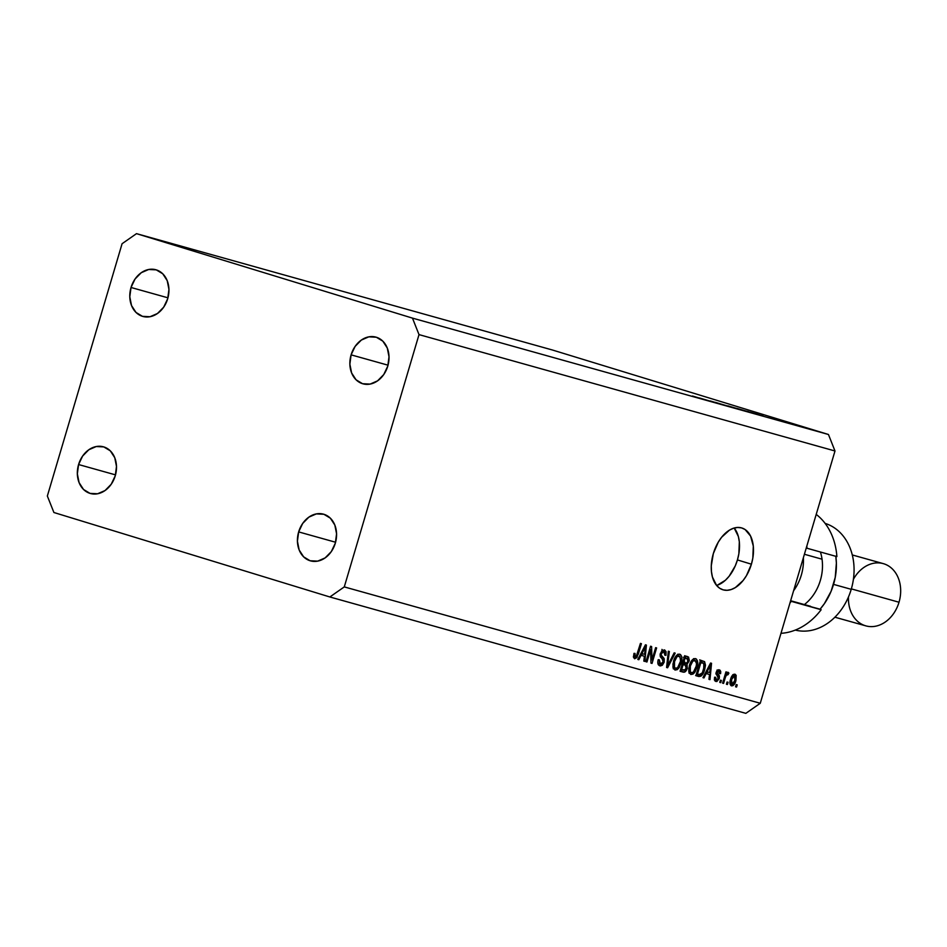 <?xml version="1.0" encoding="UTF-8"?>
<svg xmlns="http://www.w3.org/2000/svg" width="947" height="947" viewBox="0 0 947 947"><rect width="100%" height="100%" fill="white"/><g stroke="black" fill="none" stroke-linecap="round" stroke-linejoin="round"><path stroke-width="1.42" d="M716.595 585.447A32.316 19.757 107 0 0 737.429 559.926L751.409 564.199A32.316 19.757 -73 0 1 722.916 589.78A32.316 19.757 -73 0 1 713.34 553.557L718.299 542.098L721.65 537.233L729.427 530.154L733.57 528.213L737.666 527.455L741.548 527.893L745.088 529.527L750.58 536.073L753.303 546.088L752.829 558.055L751.409 564.199L746.449 575.658L743.099 580.523L735.322 587.602L731.179 589.543L727.083 590.301L723.2 589.863L719.661 588.229L716.607 585.471L712.428 577.019L711.457 571.668L711.28 565.821L713.34 553.557A32.316 19.757 -73 0 1 741.832 527.976A32.316 19.757 -73 0 1 751.409 564.199L737.429 559.926A32.316 19.757 107 0 0 734.174 528.024L738.352 536.452L739.323 541.814L738.861 553.782L737.429 559.926L735.274 565.868L729.131 576.238L725.366 580.274L717.21 585.27M335.333 543.14A24.243 19.177 105.6 0 1 310.462 560.861A24.243 19.177 105.6 0 1 298.66 531.906L335.581 542.24L298.66 531.906L297.417 541.222L299.157 549.982L303.62 556.836L310.107 560.754L317.659 561.133L325.093 557.925L331.308 551.604L335.333 543.14L336.576 533.812L334.836 525.064L330.373 518.198L323.874 514.28L316.334 513.901L308.9 517.121L302.685 523.442L298.66 531.906A24.243 19.177 105.6 0 1 323.531 514.174A24.243 19.177 105.6 0 1 335.333 543.14M115.262 475.773A24.243 19.177 105.6 0 1 90.391 493.494A24.243 19.177 105.6 0 1 78.577 464.539L115.51 474.873L78.577 464.539L77.346 473.855L79.086 482.615L83.537 489.481L90.036 493.387L97.577 493.766L105.022 490.558L111.225 484.237L115.262 475.773L116.493 466.445L114.753 457.697L110.302 450.831L103.803 446.913L96.263 446.534L88.817 449.754L82.614 456.075L78.577 464.539A24.243 19.177 105.6 0 1 103.448 446.818A24.243 19.177 105.6 0 1 115.262 475.773M167.702 298.719A24.243 19.177 105.6 0 1 142.831 316.44A24.243 19.177 105.6 0 1 131.029 287.486L167.95 297.82L131.029 287.486L129.786 296.813L131.526 305.561L135.989 312.427L142.476 316.345L150.028 316.724L157.462 313.504L163.677 307.183L167.702 298.719L168.945 289.391L167.205 280.643L162.742 273.778L156.243 269.859L148.703 269.481L141.269 272.7L135.054 279.022L131.029 287.486A24.243 19.177 105.6 0 1 155.9 269.765A24.243 19.177 105.6 0 1 167.702 298.719M387.785 366.087A24.243 19.177 105.6 0 1 362.914 383.807A24.243 19.177 105.6 0 1 351.1 354.853L388.033 365.187L351.1 354.853L349.857 364.181L351.609 372.929L356.06 379.794L362.559 383.713L370.099 384.091L377.545 380.872L383.748 374.55L387.785 366.087L389.016 356.759L387.276 348.011L382.813 341.145L376.326 337.227L368.785 336.848L361.34 340.068L355.125 346.389L351.1 354.853A24.243 19.177 105.6 0 1 375.971 337.132A24.243 19.177 105.6 0 1 387.785 366.087M745.845 713.351L329.864 596.977L53.896 512.505L47.35 496.015L122.08 243.722L136.498 233.649L412.466 318.121L828.447 434.495L552.48 350.023L136.498 233.649L552.48 350.023L828.447 434.495L834.994 450.985L419.012 334.611L344.282 586.903L760.263 703.278L834.994 450.985L760.263 703.278L745.845 713.351L760.263 703.278L344.282 586.903L329.864 596.977L745.845 713.351M699.537 398L715.601 402.747L699.537 398M723.342 404.831L710.274 400.948L723.934 405.079M731.7 407.246L715.328 402.345L731.7 407.246M742.401 410.252L728.302 405.967L744.141 410.702M761.435 415.579L736.802 408.358L763.175 416.029M777.085 419.947L786.117 422.469L777.085 419.947M802.784 427.014L812.266 429.772L802.784 427.014M800.393 426.47L790.603 423.487L800.393 426.47M784.009 421.699L793.243 424.445L783.418 421.474M771.485 418.373L773.119 418.811M746.236 411.14L736.802 408.358L746.212 411.128M697.785 397.764L706.817 400.285L697.785 397.764M694.175 396.757L694.991 396.971M650.613 649.666L646.955 662L645.972 661.728L650.565 646.233L651.619 646.529L651.974 660L655.632 647.653L656.614 647.926L652.033 663.421L650.968 663.125L650.613 649.666L650.968 663.125L652.033 663.421L656.614 647.926L655.632 647.653L651.974 660L651.619 646.529L650.565 646.233L645.972 661.728L646.955 662L645.984 661.704L646.955 662L650.613 649.666L649.63 649.37L650.613 649.666M664.178 662.154L662.32 665.256L660.438 665.93L658.331 664.664L657.822 661.799L658.212 659.704L659.266 659.775L659.668 663.551L661.207 664.096L662.699 663.007L663.22 660.023L660.367 656.804L660.166 654.176L662.083 650.447L664.664 649.973L666.12 651.714L665.93 655.324L664.889 655.253L665.019 652.874L663.539 651.631L661.787 652.649L661.136 654.933L664.249 658.816L664.178 662.154L663.811 658.035L661.184 655.324L661.337 653.667L663.883 651.702L664.889 655.253L665.93 655.324L664.38 649.879L660.367 653.347L663.172 661.917L660.473 664.036L659.266 659.775L658.212 659.704C657.36 663.018 657.905 665.054 659.846 665.824L664.178 662.154L663.196 661.846L664.178 662.154M675.187 653.122L667.611 667.777L666.581 667.493L668.333 651.205L669.351 651.489L667.576 665.812L674.169 652.838L675.187 653.122L674.169 652.838L667.576 665.812L669.351 651.489L668.333 651.205L666.581 667.493L667.611 667.777L666.593 667.469L667.611 667.777L675.187 653.122M675.022 670.062L673.175 668.026L672.938 664.119L674.56 658.473L676.43 655.513L678.324 654.199L680.538 654.578L681.674 656.52L681.84 659.739L679.354 667.339L677.235 669.647L675.022 670.062L678.514 668.487L681.13 663.184C682.538 658.71 682.077 655.703 679.733 654.176C676.856 654.259 674.797 656.626 673.542 661.266L672.926 666.854L675.022 670.062M690.837 674.489L688.99 672.441L688.753 668.535L690.375 662.9L692.245 659.941L694.139 658.627L696.353 659.005L697.489 660.947L697.667 664.167L695.169 671.766L693.05 674.075L690.837 674.489L694.34 672.903L696.956 667.611C698.353 663.125 697.892 660.13 695.548 658.603C692.671 658.686 690.612 661.053 689.357 665.694L688.753 671.281L690.837 674.489M706.178 673.554L703.976 677.945L702.946 677.661L710.57 663.018L711.54 663.291L709.99 679.638L708.96 679.342L709.504 674.489L706.178 673.554L709.504 674.489L708.96 679.342L709.99 679.638L711.54 663.291L710.57 663.018L702.946 677.661L703.976 677.945L702.958 677.638L703.976 677.945L706.178 673.554L705.231 673.27L706.178 673.554M737.216 684.859L736.565 687.072L735.57 686.788L736.221 684.574L737.216 684.859L736.221 684.574L735.57 686.788L736.565 687.072L735.582 686.764L736.565 687.072L737.216 684.859M735.914 680.656L732.86 685.699L730.906 685.569L729.971 683.367L731.285 677.294L733.605 674.359L735.109 674.252L736.162 675.365L735.914 680.656L734.955 674.193C732.895 674.264 731.439 675.957 730.563 679.295C729.486 682.55 729.794 684.752 731.498 685.865C733.57 685.794 735.05 684.054 735.914 680.656L734.931 680.36L735.914 680.656M728.065 682.29L727.414 684.503L726.42 684.231L727.083 682.018L728.065 682.29L727.083 682.018L726.42 684.231L727.414 684.503L726.432 684.208L727.414 684.503L728.065 682.29M725.307 677.59L723.579 683.438L722.597 683.154L725.935 671.897L726.917 672.169L726.385 673.968L727.912 672.275L728.906 673.163L728.054 674.666L726.491 674.809L725.307 677.59L726.171 675.341L728.054 674.666L728.906 673.163L728.148 672.299L726.385 673.968L726.917 672.169L725.935 671.897L722.597 683.154L723.579 683.438L722.597 683.13L723.579 683.438L725.307 677.59L724.337 677.294L725.307 677.59M721.401 680.431L720.738 682.645L719.756 682.361L720.407 680.147L721.401 680.431L720.407 680.147L719.756 682.361L720.738 682.645L719.756 682.337L720.738 682.645L721.401 680.431M719.282 678.514L716.832 681.532L715.044 681.035L714.417 679.544L714.583 677.212L715.636 677.294L716.145 679.792L718.075 678.892L718.264 677.354L715.932 673.85L716.69 671.139L718.418 669.766L720.063 670.227L720.75 671.636L720.584 673.66L719.542 673.589L718.844 671.435L717.163 672.607L719.4 675.898L719.282 678.514L717.199 672.465L718.844 671.435L719.542 673.589L720.584 673.66L719.282 669.813L716.145 672.417L718.217 678.514L716.417 679.91L715.636 677.294L714.583 677.212L715.873 681.497L719.282 678.514L718.288 678.218L719.282 678.514M704.651 669.659L700.934 676.217L695.903 675.696L700.484 660.201L704.604 661.657L705.479 665.244L704.651 669.659L704.604 661.657L700.484 660.201L695.903 675.696L698.708 676.478C701.478 676.56 703.455 674.288 704.651 669.659L703.668 669.363L704.651 669.659M687.238 668.345L684.847 672.003L680.076 671.269L684.669 655.774L688.564 657.064L689.274 660.402L687.048 664.178L687.238 668.345L687.048 664.178L689.073 661.219L687.617 656.602L684.669 655.774L680.076 671.269L683.012 672.086C684.859 672.571 686.267 671.328 687.238 668.345L686.255 668.037L687.238 668.345M641.048 655.336L638.846 659.728L637.816 659.443L645.44 644.8L646.41 645.073L644.86 661.408L643.83 661.124L644.374 656.259L641.048 655.336L644.374 656.259L643.83 661.124L644.86 661.408L646.41 645.073L645.44 644.8L637.816 659.443L638.846 659.728L637.828 659.42L638.846 659.728L641.048 655.336L640.101 655.052L641.048 655.336M634.62 658.769L633.46 657.254L633.993 653.359L635.046 653.442L634.798 656.662L636.242 656.508L640.432 643.392L641.415 643.676L636.905 657.573L634.62 658.769L638.302 654.188L641.415 643.676L640.432 643.392L636.526 656.07L635.2 656.969L635.046 653.442L633.993 653.359L633.46 657.254L634.62 658.769M834.994 450.985L828.447 434.495L412.466 318.121L419.012 334.611L834.994 450.985M412.466 318.121L419.012 334.611L344.282 586.903L329.864 596.977L53.896 512.505L47.35 496.015L122.08 243.722L136.498 233.649L412.466 318.121M730.066 684.136L730.693 683.438M732.978 675.566L732.812 674.69M731.558 679.555L734.446 675.803L732.54 675.211L734.446 675.803L734.896 680.491L731.995 684.267L729.995 683.651L731.995 684.267L731.558 679.555L730.575 679.259L731.558 679.555L731.309 683.616L732.22 684.302L733.369 683.639L735.251 679.07L734.848 676.028L733.073 676.418L731.558 679.555M725.402 673.672L726.385 673.968L725.402 673.672M727.296 672.666L728.906 673.163L727.296 672.666M726.396 673.956L727.438 674.276L726.396 673.956M725.011 674.986L726.171 675.341L725.011 674.986M714.393 679.283L716.417 679.91L714.393 679.283M719.59 673.364L720.584 673.66L719.59 673.364M716.879 670.831L718.844 671.435L716.879 670.831M716.216 672.169L717.199 672.465L716.216 672.169M715.979 673.104L717.234 673.495L715.979 673.104M715.932 673.767L718.146 674.442L715.932 673.767M714.346 679.946L715.009 679.177M717.281 671.222L717.116 669.991M707.125 671.861L706.959 673.708L707.125 671.861M708.96 679.319L709.99 679.638L708.96 679.319M706.012 673.412L709.504 674.489L706.012 673.412M707.03 671.837L709.267 667.576L708.344 667.292L709.267 667.576L710.581 664.77L709.788 664.522L710.581 664.77L709.705 672.583L706.131 671.553L709.705 672.583L710.581 664.77L707.03 671.837M699.679 659.881L704.604 661.657L701.111 660.592L701.928 662.545M698.294 674.406L695.95 675.531M695.643 675.495L698.401 674.276M701.976 663.101L700.78 660.331M697.43 674.157L700.946 662.284L699.963 661.989L702.615 662.758L699.975 661.941L703.87 663.445L703.668 669.363L702.165 673.045L699.123 674.631L696.447 673.862L700.283 674.726L702.402 672.607L704.331 666.167L703.278 662.995L700.946 662.284L697.43 674.157M693.606 658.863L694.056 660.118M695.974 667.315L696.956 667.611L695.974 667.315M692.849 672.453L694.34 672.903L692.849 672.453M690.351 672.37L689.286 673.175M689.108 673.258L690.434 672.287M694.187 660.947L693.5 658.686M690.339 666.001C691.251 662.379 692.802 660.521 695.015 660.414L692.529 659.657L695.015 660.414L696.601 663.669L695.974 667.292C695.062 670.784 693.524 672.583 691.369 672.678L688.86 671.908L691.369 672.678C689.629 671.541 689.286 669.316 690.339 666.001L689.357 665.694L690.339 666.001L690.292 671.814L691.701 672.737L693.5 671.979L696.329 665.93L696.53 662.521L695.714 660.805L694.305 660.355L692.825 661.136L690.339 666.001M684.811 655.809L685.865 658.047M688.09 660.923L689.073 661.219L688.09 660.923M684.113 664.948L683.556 663.101L684.196 662.628L683.556 663.101L687.048 664.178L683.556 663.101L684.089 664.522M682.444 669.967L680.124 671.127L682.538 669.837M684.196 662.628L684.764 661.941M685.865 658.508L684.622 655.715M686.741 658.319L685.119 657.857L683.746 662.486L686.255 663.125L687.427 662.486L688.185 659.491L686.741 658.319L688.019 661.207L686.516 663.101L682.775 662.19L683.746 662.486L685.119 657.857L684.136 657.561L686.741 658.319L684.148 657.526L686.918 658.366L683.426 657.301M685.036 664.806L683.213 664.297L681.603 669.73L685.368 669.837L686.445 666.262L685.036 664.806L686.244 668.073L684.586 670.358L680.621 669.434L681.603 669.73L683.213 664.297L682.231 664.001L685.036 664.806L682.242 663.954L685.178 664.853L681.686 663.776M677.78 654.436L678.241 655.691M680.159 662.888L681.13 663.184L680.159 662.888M677.034 668.026L678.514 668.487L677.034 668.026M674.524 667.943L673.459 668.748M673.281 668.831L674.607 667.86M678.36 656.52L677.685 654.259M674.524 661.574C675.424 657.952 676.987 656.093 679.2 655.987L676.714 655.229L679.2 655.987L680.786 659.254L680.159 662.864C679.248 666.357 677.709 668.156 675.542 668.251L673.033 667.481L675.542 668.251C673.814 667.114 673.471 664.889 674.524 661.574L673.542 661.266L674.524 661.574L674.477 667.386L675.886 668.31L677.685 667.552L680.597 661.053L679.887 656.378L678.49 655.928L677.01 656.709L674.524 661.574M667.067 662.995L667.919 663.255L667.067 662.995M666.795 665.563L667.576 665.812L666.795 665.563M657.857 663.243L660.473 664.036L657.857 663.243M662.45 650.175L661.929 649.405M664.936 655.016L665.93 655.324L664.936 655.016M661.551 650.991L663.883 651.702L661.551 650.991M660.355 653.371L661.337 653.667L660.355 653.371M660.071 654.981L661.184 655.324L660.071 654.981M660.154 656.093L662.391 656.78L660.154 656.093M660.485 657.017L663.811 658.035L660.485 657.017M659.325 663.681L658.272 664.557M658.201 664.593L659.408 663.587M662.782 652.365L662.758 651.335M650.873 659.668L651.974 660L650.873 659.668M650.968 663.089L652.033 663.421L650.968 663.089M642.007 653.643L641.829 655.49L642.007 653.643M643.83 661.124L644.86 661.408L643.83 661.101M640.882 655.194L644.374 656.259L640.882 655.194M641.912 653.619L644.138 649.358L643.214 649.074L644.138 649.358L645.452 646.552L644.658 646.304L645.452 646.552L644.576 654.365L641.001 653.335L644.576 654.365L645.452 646.552L641.912 653.619M633.413 656.425L635.2 656.969L633.413 656.425M637.319 653.892L638.302 654.188L637.319 653.892M633.46 656.437L633.898 655.596M809.129 428.79L802.831 426.931M809.969 429.05L810.987 429.429M809.874 429.121L803.636 427.263M771.805 418.207L778.162 420.113L771.805 418.207M748.509 411.614L746.816 411.176M749.799 412.016L759.139 414.762M750.888 412.478L760.145 415.177M751.598 412.821L744.082 410.56L751.149 412.62M750.32 412.359L744.082 410.56L749.846 412.288M729.474 406.299L727.781 405.861M729.308 406.37L741.11 409.862M692.506 396.024L698.862 397.929L692.506 396.024M740.104 409.435L730.764 406.689M789.964 603.002A64.633 51.138 -74.4 0 0 791.242 601.357A64.633 51.138 105.6 0 1 789.964 603.002M825.145 523.407A55.4 43.834 105.6 0 1 851.223 589.318A55.4 43.834 -74.4 0 0 825.145 523.407M853.401 579.327A32.316 25.569 105.6 0 1 886.913 565.039A32.316 25.569 105.6 0 1 899.011 602.233A32.316 25.569 -74.4 0 0 883.267 563.619L852.3 554.954M851.353 588.892L899.011 602.233L851.353 588.892M835.834 556.315A55.4 43.834 105.6 0 1 833.549 584.382L851.223 589.318L833.549 584.382A55.4 43.834 105.6 0 1 820.066 609.217L790.52 601.132L821.156 609.726A64.633 51.138 105.6 0 1 780.979 633.318A64.633 51.138 -74.4 0 0 821.156 609.726L815.994 608.081L820.066 609.217L824.34 603.724L831.135 591.2L835.242 577.339L836.379 563.074L835.799 556.102M806.808 546.159A64.633 51.138 105.6 0 1 806.986 548.242L836.888 556.611A64.633 51.138 -74.4 0 0 816.207 514.399A64.633 51.138 105.6 0 1 836.888 556.611L806.986 548.242A64.633 51.138 -74.4 0 0 806.808 546.159M795.291 630.086A55.4 43.834 -74.4 0 0 851.223 589.318A55.4 43.834 105.6 0 1 795.291 630.086M810.608 606.317L790.638 600.729L810.608 606.317M806.252 548.017L806.986 548.242L806.252 548.017M834.887 617.207L865.854 625.872A32.316 25.569 -74.4 0 0 899.011 602.233A32.316 25.569 105.6 0 1 869.216 626.512A32.316 25.569 105.6 0 1 848.476 596.941M820.41 552.006A41.55 32.873 105.6 0 1 822.043 559.203A41.55 32.873 -74.4 0 0 820.41 552.006M804.405 554.267L822.043 559.203L804.405 554.267M803.387 557.7A41.55 32.873 105.6 0 1 793.598 590.739A41.55 32.873 -74.4 0 0 803.387 557.7M804.394 604.577A41.55 32.873 -74.4 0 0 822.043 559.203A41.55 32.873 105.6 0 1 804.394 604.577"/></g></svg>
